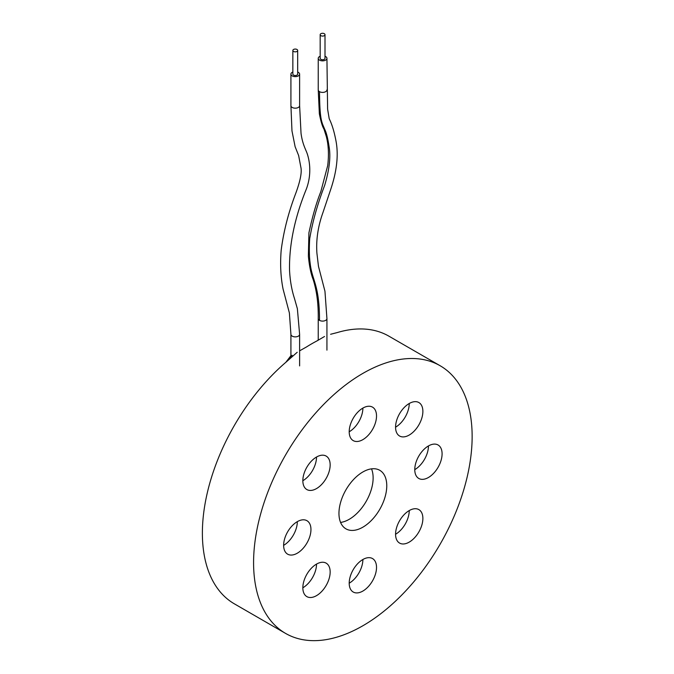 <?xml version="1.0" encoding="UTF-8"?>
<svg xmlns="http://www.w3.org/2000/svg" width="674" height="674" viewBox="0 0 674 674"><rect width="100%" height="100%" fill="white"/><g stroke="black" fill="none" stroke-linecap="round" stroke-linejoin="round"><path stroke-width="1.01" d="M293.561 51.443A2.418 1.39 0 0 0 296.189 51.746A2.418 1.39 0 0 0 297.681 50.457A2.418 1.39 0 0 0 296.973 49.472A2.418 1.39 0 0 0 294.344 49.168A2.418 1.39 0 0 0 292.853 50.457A2.418 1.39 0 0 0 293.561 51.443M292.853 50.457L292.853 74.115A2.418 1.39 0 0 0 293.561 75.1A2.418 1.39 0 0 0 296.189 75.404A2.418 1.39 0 0 0 297.681 74.115L297.681 50.457M320.883 35.671A2.418 1.39 0 0 0 323.512 35.975A2.418 1.39 0 0 0 325.003 34.686A2.418 1.39 0 0 0 324.295 33.7A2.418 1.39 0 0 0 321.667 33.397A2.418 1.39 0 0 0 320.175 34.686A2.418 1.39 0 0 0 320.883 35.671M320.175 34.686L320.175 58.343A2.418 1.39 0 0 0 320.883 59.329A2.418 1.39 0 0 0 323.512 59.632A2.418 1.39 0 0 0 325.003 58.343L325.003 34.686M320.175 56.262A4.347 2.511 0 0 0 318.238 58.343A4.347 2.511 0 0 0 319.518 60.121A4.347 2.511 0 0 0 324.253 60.66A4.347 2.511 0 0 0 326.932 58.343A4.347 2.511 0 0 0 325.66 56.574A4.347 2.511 0 0 0 325.003 56.262M292.853 72.034A4.347 2.511 0 0 0 290.924 74.115A4.347 2.511 0 0 0 292.196 75.892A4.347 2.511 0 0 0 296.931 76.44A4.347 2.511 0 0 0 299.618 74.115A4.347 2.511 0 0 0 298.338 72.345A4.347 2.511 0 0 0 297.681 72.034M362.865 625.758A154.54 89.221 -60 0 1 285.591 633.417A154.54 89.221 -60 0 1 261.9 509.578A154.54 89.221 -60 0 1 362.865 373.396A154.54 89.221 -60 0 1 440.13 365.738A154.54 89.221 -60 0 1 463.822 489.577A154.54 89.221 -60 0 1 362.865 625.758M297.293 553.202A19.319 11.155 120 0 0 309.914 536.184A19.319 11.155 120 0 0 306.956 520.707A19.319 11.155 120 0 0 297.293 521.659A19.319 11.155 120 0 0 284.672 538.686A19.319 11.155 120 0 0 287.638 554.163A19.319 11.155 120 0 0 297.293 553.202M362.865 439.642A19.319 11.155 120 0 0 375.485 422.615A19.319 11.155 120 0 0 372.52 407.138A19.319 11.155 120 0 0 362.865 408.099A19.319 11.155 120 0 0 350.244 425.117A19.319 11.155 120 0 0 353.201 440.602A19.319 11.155 120 0 0 362.865 439.642M428.428 477.495A19.319 11.155 120 0 0 441.049 460.477A19.319 11.155 120 0 0 438.083 444.992A19.319 11.155 120 0 0 428.428 445.952A19.319 11.155 120 0 0 415.807 462.971A19.319 11.155 120 0 0 418.773 478.456A19.319 11.155 120 0 0 428.428 477.495M362.865 527.178A33.81 19.521 120 0 0 384.947 497.387A33.81 19.521 120 0 0 379.765 470.3A33.81 19.521 120 0 0 362.865 471.977A33.81 19.521 120 0 0 340.774 501.768A33.81 19.521 120 0 0 345.956 528.854A33.81 19.521 120 0 0 362.865 527.178M362.865 591.064A19.319 11.155 120 0 0 375.485 574.037A19.319 11.155 120 0 0 372.52 558.561A19.319 11.155 120 0 0 362.865 559.513A19.319 11.155 120 0 0 350.244 576.54A19.319 11.155 120 0 0 353.201 592.016A19.319 11.155 120 0 0 362.865 591.064M409.228 542.115A19.319 11.155 120 0 0 421.84 525.097A19.319 11.155 120 0 0 418.883 509.62A19.319 11.155 120 0 0 409.228 510.572A19.319 11.155 120 0 0 396.607 527.599A19.319 11.155 120 0 0 399.564 543.076A19.319 11.155 120 0 0 409.228 542.115M409.228 435.05A19.319 11.155 120 0 0 421.84 418.023A19.319 11.155 120 0 0 418.883 402.547A19.319 11.155 120 0 0 409.228 403.507A19.319 11.155 120 0 0 396.607 420.525A19.319 11.155 120 0 0 399.564 436.002A19.319 11.155 120 0 0 409.228 435.05M316.502 488.583A19.319 11.155 120 0 0 329.123 471.564A19.319 11.155 120 0 0 326.157 456.079A19.319 11.155 120 0 0 316.502 457.039A19.319 11.155 120 0 0 303.881 474.058A19.319 11.155 120 0 0 306.839 489.543A19.319 11.155 120 0 0 316.502 488.583M316.502 595.656A19.319 11.155 120 0 0 329.123 578.629A19.319 11.155 120 0 0 326.157 563.152A19.319 11.155 120 0 0 316.502 564.104A19.319 11.155 120 0 0 303.881 581.131A19.319 11.155 120 0 0 306.839 596.608A19.319 11.155 120 0 0 316.502 595.656M316.519 564.096A19.319 11.155 -60 0 1 302.862 587.779A19.319 11.155 -60 0 1 302.837 587.795M316.519 457.023A19.319 11.155 -60 0 1 302.862 480.714A19.319 11.155 -60 0 1 302.837 480.722M409.244 403.49A19.319 11.155 -60 0 1 395.587 427.173A19.319 11.155 -60 0 1 395.562 427.19M409.244 510.563A19.319 11.155 -60 0 1 395.587 534.246A19.319 11.155 -60 0 1 395.562 534.255M362.882 559.504A19.319 11.155 -60 0 1 349.225 583.187A19.319 11.155 -60 0 1 349.199 583.204M371.509 468.851A33.81 19.521 -60 0 1 349.225 519.309A33.81 19.521 -60 0 1 340.572 522.434M428.453 445.935A19.319 11.155 -60 0 1 414.788 469.626A19.319 11.155 -60 0 1 414.771 469.635M349.225 431.764A19.319 11.155 -60 0 1 349.199 431.781A19.319 11.155 -60 0 0 362.882 408.082M297.318 521.651A19.319 11.155 -60 0 1 283.661 545.333A19.319 11.155 -60 0 1 283.636 545.342M440.13 365.738L388.932 336.183A154.54 89.221 120 0 0 337.253 332.568L330.589 334.279M324.539 336.486L316.839 340.985A154.54 89.221 120 0 0 311.658 343.833A154.54 89.221 120 0 0 306.476 346.967L299.618 350.825M297.217 352.258L286.071 362.115A154.54 89.221 120 0 0 206.471 496.544A154.54 89.221 120 0 0 234.392 603.853L285.591 633.417M318.238 340.21L318.238 318.6A4.347 2.511 0 0 0 319.518 320.369A4.347 2.511 0 0 0 324.253 320.917A4.347 2.511 0 0 0 326.932 318.6L324.952 291.219L318.482 266.373L316.915 253.239C315.98 239.969 317.968 226.456 322.905 212.689L330.395 190.363C336.705 171.929 338.618 155.745 336.141 141.793C334.338 132.011 332.021 124.328 329.215 118.75L327.606 109.146L326.932 58.343M319.518 320.369C319.484 284.436 312.037 280.62 310.166 263.34C309.24 256.752 309.088 248.546 309.703 238.731C312.509 221.906 317.488 204.146 324.632 185.46C329.409 169.604 330.892 156.646 329.064 146.595C327.842 138.322 326.359 132.5 324.624 129.13C321.835 122.112 319.746 120.873 319.518 91.664A4.347 2.511 0 0 0 324.253 92.212A4.347 2.511 0 0 0 326.932 89.895M318.238 318.6C318.465 304.134 316.805 291.202 313.258 279.803C310.933 273.905 309.307 266.003 308.372 256.078L308.911 232.875C312.433 216.438 316.401 202.706 320.807 191.694L327.707 165.593C328.988 154.793 328.541 145.146 326.359 136.654L323.941 128.995C322.45 126.754 320.925 121.699 319.358 113.83L318.238 89.895A4.347 2.511 0 0 0 319.518 91.664M299.618 334.371L297.369 308.675L294.412 298.304C291.682 289.845 290.056 280.46 289.534 270.164C289.079 244.713 294.69 217.66 306.367 189.006C311.969 174.027 309.442 160.614 307.445 154.405C306.122 149.99 302.626 144.986 301.034 133.376L299.618 105.666A4.347 2.511 0 0 1 296.931 107.983A4.347 2.511 0 0 1 292.196 107.436A4.347 2.511 0 0 1 290.924 105.666L291.968 130.891L295.128 146.73L298.633 155.534L301.051 168.264C301.75 173.37 300.04 181.584 295.92 192.899C288.447 212.47 283.527 231.62 281.168 250.366C280.064 264.368 280.704 277.3 283.097 289.171L289.382 312.938L290.924 334.371A4.347 2.511 0 0 0 292.196 336.141A4.347 2.511 0 0 0 296.931 336.688A4.347 2.511 0 0 0 299.618 334.371L299.618 365.915M287.41 360.919A13.901 8.029 -60 0 1 292.196 355.282M326.932 318.6L326.932 350.143M318.238 89.895L318.238 58.343M299.618 105.666L299.618 74.115M290.924 105.666L290.924 74.115M290.924 334.371L290.924 356.428M285.843 362.309L290.924 355.687M317.344 340.715L318.238 339.915"/></g></svg>
